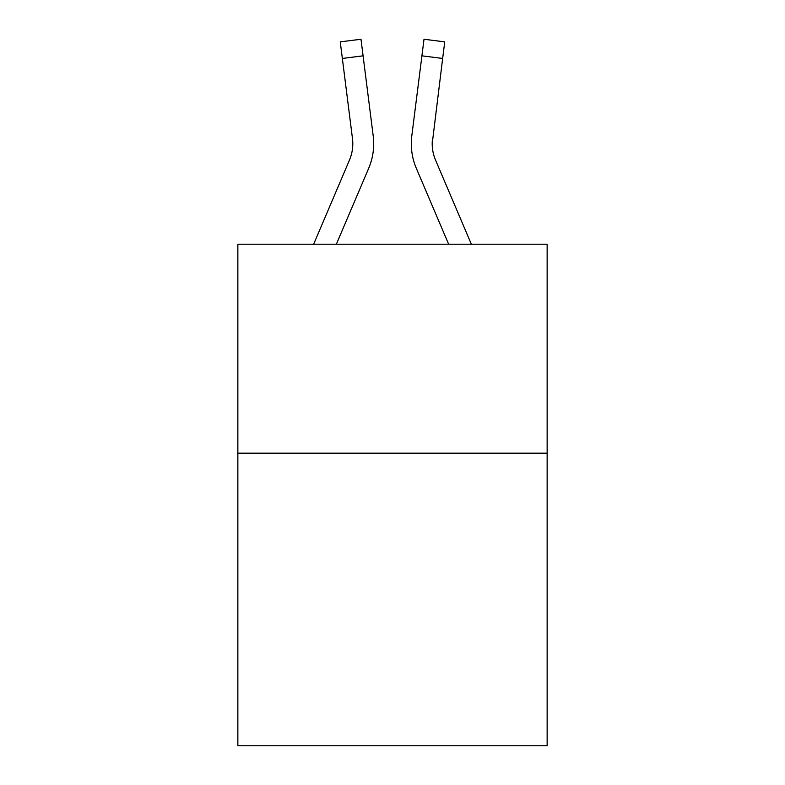 <?xml version="1.0" encoding="UTF-8"?>
<svg xmlns="http://www.w3.org/2000/svg" width="785" height="785" viewBox="0 0 785 785"><rect width="100%" height="100%" fill="white"/><g stroke="black" fill="none" stroke-linecap="round" stroke-linejoin="round"><path stroke-width="1.18" d="M547.145 453.19L547.145 745.75L237.855 745.75L237.855 244.213L547.145 244.213L547.145 453.19L237.855 453.19M368.685 168.294L336.353 244.213L368.685 168.294A62.692 62.692 0 0 0 373.199 135.874L363.082 55.833L342.348 58.453L340.258 41.87L360.992 39.25L363.082 55.833M373.621 146.785L373.689 144.224M372.885 133.371L373.199 135.874L372.885 133.371M471.353 244.213L435.547 160.111A41.791 41.791 0 0 1 432.201 143.812L442.652 58.453L421.918 55.833L424.008 39.25L444.742 41.87L442.652 58.453M416.315 168.294L448.647 244.213L416.315 168.294A62.692 62.692 0 0 1 411.801 135.874L421.918 55.833M432.25 145.774L432.201 143.812A41.791 41.791 0 0 0 435.547 160.111A41.791 41.791 0 0 1 432.201 143.812A41.791 41.791 0 0 0 435.547 160.111A41.791 41.791 0 0 1 432.201 143.812M313.647 244.213L349.453 160.111A41.791 41.791 0 0 0 352.465 138.494L342.348 58.453M352.75 145.774L352.465 138.494L352.75 145.774M340.258 41.87L360.992 39.25M435.547 160.111A41.791 41.791 0 0 1 432.535 138.494M411.379 146.795L411.311 143.704"/></g></svg>
